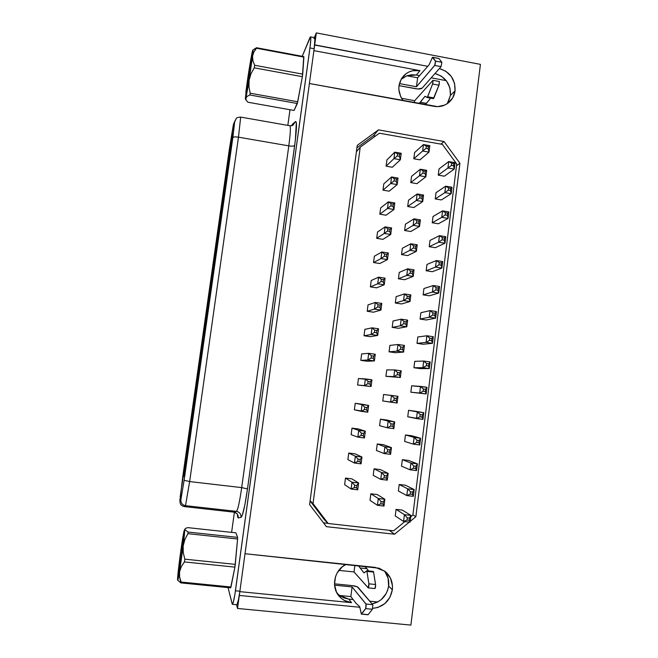 <?xml version="1.0" encoding="UTF-8"?>
<svg xmlns="http://www.w3.org/2000/svg" width="658" height="658" viewBox="0 0 658 658"><rect width="100%" height="100%" fill="white"/><g stroke="black" fill="none" stroke-linecap="round" stroke-linejoin="round"><path stroke-width="0.99" d="M251.586 57.065L251.948 57.55L251.586 57.065L250.83 60.692L248.165 76.846L246.322 93.214C245.278 95.616 249.999 63.135 251.586 57.065L251.981 56.144C252.483 57.065 247.877 87.917 246.569 92.474L250.55 68.925L251.586 57.065M246.322 90.343L245.845 92.531C247.161 81.041 250.986 56.925 252.376 51.472L252.779 50.156C254.235 46.603 247.647 91.643 245.771 98.1L245.335 98.98L245.804 94.777M178.441 573.521L181.271 558.255L183.829 535.464C184.207 537.981 179.437 572.978 178.581 573.883L178.441 573.521C178.228 569.326 183.426 532.306 183.804 535.25L181.008 550.82L178.441 573.521M359.646 606.627L356.077 603.328L350.846 596.592L352.088 586.936L334.544 585.159L352.088 586.936L366.029 604.019L372.708 604.677L357.302 586.813L351.923 585.579L334.461 583.81L351.923 585.579C355.098 585.965 357.154 586.549 358.092 587.323L372.708 604.677L366.029 604.019L365.725 608.609L372.412 609.267L372.847 604.982L372.412 609.267L365.725 608.609L361.579 614.021L368.167 614.662L372.412 609.267L368.167 614.662L361.415 614.128L359.737 606.841L361.332 614.087L365.906 608.263L366.161 604.324L352.088 586.936L350.846 596.592L339.544 595.465L350.846 596.592L356.077 603.328L359.646 606.627M367.024 571.399L373.588 572.082L373.382 571.489L366.827 570.807L368.883 583.827C368.998 585.933 368.768 587.29 368.2 587.89L354.02 571.95L354.876 565.263L354.02 571.95L338.812 570.371L354.02 571.95L368.258 587.882L368.883 583.827L375.562 584.51L368.883 583.827L366.827 570.807L373.382 571.489L373.588 572.082L367.024 571.399M401.1 79.33L406.866 75.785L411.53 74.765L416.358 75.028L406.866 75.785L417.616 77.808L429.082 64.862L417.616 77.808L416.465 86.749L399.406 83.574L416.465 86.749L434.913 65.109L435.621 61.391L432.429 57.378L429.082 64.862L432.429 57.378L438.87 58.455L441.88 62.329L435.53 61.112L432.701 57.312L438.944 58.513L441.88 62.329L435.53 61.112L434.708 65.446L441.049 66.647L422.115 88.156L417.855 88.995L398.995 85.63L415.881 88.764C418.924 89.225 421.005 89.019 422.115 88.156L441.049 66.647L441.88 62.329L441.049 66.647L434.708 65.446L416.465 86.749L417.616 77.808L406.866 75.785L401.75 78.754M424.961 96.331L427.355 97.359L432.61 84.027L438.968 85.219L439.347 81.502L432.997 80.309L432.61 84.027L438.968 85.219L433.935 97.927L427.659 96.767L427.132 97.499L424.961 96.331M232.151 139.652L229.765 156.135L232.151 139.652M228.828 162.978L226.451 179.486L228.828 162.978M225.497 186.395L223.128 202.919L225.497 186.395M222.157 209.902L219.788 226.442L222.157 209.902M218.801 233.483L216.433 250.056L218.801 233.483M215.437 257.146L213.069 273.753L215.437 257.146M212.057 280.9L209.696 297.548L212.057 280.9M185.638 466.654L188.073 449.587L185.638 466.654M189.117 442.234L191.536 425.224L189.15 442.234M192.572 417.904L194.99 400.952L192.572 417.904M196.026 393.657L198.428 376.771L196.051 393.632M199.456 369.5L201.85 352.672L199.456 369.5M205.271 328.663L202.886 345.434L205.271 328.663M183.697 476.491L186.074 459.753L183.697 476.491M187.094 452.564L189.471 435.9L187.094 452.564M190.491 428.728L192.852 412.122L190.491 428.728M193.871 404.974L196.224 388.426L193.871 404.974M197.236 381.303L199.58 364.812L197.236 381.303M200.591 357.713L202.927 341.28L200.608 357.689M204.317 333.927L204.778 333.581L204.317 333.927M206.267 317.839L203.939 334.206L206.267 317.839M232.529 133.187L230.201 149.317L232.529 133.187M229.288 155.987L226.961 172.125L229.288 155.987M226.031 178.869L223.712 195.023L226.031 178.869M222.766 201.825L220.446 218.004L222.766 201.825M219.492 224.863L217.173 241.067L219.492 224.863M216.202 247.984L213.883 264.22L216.202 247.984M212.904 271.186L210.585 287.456L212.904 271.186M181.83 485.917L184.158 469.508L181.83 485.917M185.161 462.475L187.489 446.14L185.161 462.475M188.484 439.108L190.804 422.831L188.484 439.108M191.799 415.823L194.11 399.603L191.799 415.823M195.105 392.62L197.4 376.45L195.105 392.62M198.395 369.492L200.69 353.387L198.395 369.492M203.955 330.398L201.669 346.453L203.955 330.398M229.724 149.292L227.446 165.084L229.724 149.292M226.541 171.664L224.271 187.472L226.541 171.664M223.35 194.11L221.08 209.935L223.35 194.11M220.142 216.63L217.872 232.471L220.142 216.63M216.934 239.224L214.664 255.098L216.934 239.224M213.702 261.9L211.432 277.808L213.702 261.9M210.47 284.659L208.199 300.599L210.47 284.659M208.668 304.736L206.291 321.449L208.668 304.736M207.221 307.483L204.942 323.481L207.221 307.483M209.589 294.471L207.27 310.79L209.589 294.471M233.779 123.359L229.321 149.506L180.152 497.07M291.634 125.793L292.547 124.132L295.5 121.557L296.33 122.503L295.36 140.154L247.49 488.91L244.875 504.867L242.333 515.115L241.05 517.336L238.295 517.912L237.423 514.285C237.522 516.76 237.809 517.969 238.295 517.912C238.377 514.712 236.888 512.779 233.829 512.121L184.38 506.619M237.374 514.293C237.686 513.972 236.485 513.256 233.763 512.13L184.413 506.611L185.49 505.673L236.444 511.365L233.829 512.121L236.444 511.365C237.851 509.95 239.602 502.029 241.692 487.603L189.644 481.574L185.49 505.673L236.444 511.365C239.594 512.047 241.132 514.038 241.05 517.336L238.295 517.912C238.377 514.712 236.888 512.779 233.829 512.121L184.388 506.619L185.49 505.673L189.644 481.574L238.467 137.177L288.804 145.862L241.692 487.603L189.644 481.574L184.117 480.299L180.876 499.661C180.753 502.975 182.291 504.982 185.49 505.673C182.291 504.982 180.753 502.975 180.876 499.661L179.947 500.787C179.823 503.995 181.312 505.936 184.413 506.611C181.312 505.936 179.823 503.995 179.947 500.787L182.694 477.124L229.313 149.563M448.156 102.278L450.45 95.418C450.812 84.24 445.672 76.937 435.02 73.499L441.288 76.122L446.733 81.271L449.949 88.04L450.45 95.418L455.065 90.829L450.45 95.418L447.267 103.66M439.388 68.539C450.212 72.035 455.443 79.47 455.065 90.829L452.737 97.803L447.917 103.199L444.783 105.041L437.677 106.637L309.4 83.5L433.967 106.325C439.347 107.213 444.142 106.061 448.361 102.862L448.361 102.862C452.136 99.802 454.374 95.788 455.065 90.829L454.563 83.336L451.289 76.443L445.762 71.212L439.388 68.539M384.774 571.308L388.121 578.234L388.615 586.039L387.751 589.905L386.188 593.557L381.188 599.644L377.947 601.848L372.091 603.945C381.327 601.626 386.838 595.655 388.615 586.039L392.341 589.807L392.464 585.793L390.465 578.152L385.777 571.983L379.107 568.199L245.015 553.723L375.323 567.41L385.004 571.341C390.605 576.063 393.048 582.223 392.341 589.807L388.615 586.039C389.232 580.356 387.858 575.322 384.486 570.938M177.693 580.175L180.868 582.906L179.593 576.926L179.576 571.72L181.312 566.628L184.446 561.932L184.832 559.168L183.245 552.597L183.163 545.967L184.857 539.535L187.925 533.663L188.065 532.051L184.676 529.451C185.243 533.005 178.096 584.345 177.619 580.085L177.578 579.566C177.446 575.989 180.489 551.536 182.718 538.088L182.521 540.703M253.832 49.391L256.521 47.73L253.881 51.957L252.565 56.127L252.902 60.676L254.63 65.265L252.902 60.676L252.565 56.127L253.881 51.957L256.538 48.24L303.897 57.123L302.713 74.14L254.63 65.265L254.268 67.832L251.002 73.696L249.127 80.046L248.938 86.7L250.18 93.214L248.938 86.7L249.127 80.046L251.002 73.696L254.268 67.832L302.367 76.69L302.713 74.14L254.63 65.265L254.268 67.832L302.367 76.69L297.745 101.768L250.18 93.214L249.843 94.982L247.112 96.381L245.418 99.087L246.454 87.72L250.961 58.546L252.886 50.131L251.652 62.526L245.771 98.1L246.125 100.098L247.86 102.22L294.101 110.47L247.86 102.22L246.125 100.098L245.771 98.1L247.112 96.381L249.843 94.982L297.317 103.512L294.101 110.47L297.745 101.768L250.18 93.214L249.843 94.982L297.317 103.512L302.367 76.69L303.757 56.588L256.521 47.73L256.538 48.24L303.897 57.123L303.757 56.588L256.521 47.73L252.861 50.098M180.144 582.462L230.637 587.849L230.974 586.994L181.09 582.034L180.868 582.906L230.637 587.849L234.914 567.122L237.579 538.992L237.604 537.372L235.901 532.832L187.695 527.617L235.901 532.832L237.604 537.372L188.065 532.051L187.925 533.663L237.579 538.992L237.604 537.372L188.065 532.051L184.676 529.451L185.441 528.448L187.695 527.617L185.482 528.423L184.676 529.451L182.027 554.373L177.668 580.175L180.966 549.701L184.076 530.669L182.718 538.088L184.413 533.095M234.914 567.122L235.293 564.375L184.832 559.168L184.446 561.932L234.914 567.122L184.446 561.932L181.312 566.628L179.576 571.72L179.593 576.926L181.09 582.034L230.974 586.994L234.914 567.122M179.905 559.456L179.79 559.925M183.36 535.546L182.718 538.088M232.332 604.291L236.724 604.718C237.398 604.488 238.245 601.354 239.265 595.317L237.522 608.453L410.872 625.1L237.522 608.453L239.306 595.432L359.827 607.268L239.306 595.432L239.882 591.221L235.432 590.785C234.215 599.249 233.179 603.756 232.332 604.291L228.046 587.594L232.266 604.274L233.442 601.749L234.947 594.067L310.321 44.958L310.782 38.411L310.173 37.037L302.236 56.3L310.469 36.84C311.02 37.374 310.847 41.076 309.943 47.944L314.162 48.741L316.325 32.9L314.351 37.588L316.325 32.9L480.422 64.369L316.325 32.9L314.689 44.859L427.733 66.318L314.614 45.032C315.1 40.385 315.108 37.925 314.631 37.638L310.469 36.84M289.981 109.738L287.826 125.39L289.981 109.738M234.388 512.245L231.608 532.371L234.388 512.245M291.659 125.736L292.547 124.132L295.5 121.557C297.054 121.228 296.774 129.215 294.669 145.5L247.49 488.91C244.965 506.265 242.818 515.74 241.05 517.336C241.132 514.038 239.594 512.047 236.444 511.365C237.851 509.95 239.602 502.029 241.692 487.603L247.49 488.91L241.692 487.603L288.804 145.862C290.433 133.451 290.795 126.747 289.89 125.752L292.818 125.349L295.5 121.557L292.859 125.333M337.192 593.343L339.544 595.465L348.839 599.117L343.937 597.933L339.544 595.465L337.06 593.203M377.708 601.98L369.771 601.19L377.708 601.98M353.132 599.545L348.839 599.117L353.132 599.545M339.742 596.847C342.974 600.219 346.914 602.16 351.545 602.67L348.839 599.117L351.545 602.67L239.825 591.641L351.545 602.67L344.274 600.4L341.14 598.196L336.468 592.077L334.494 584.501L335.514 576.622L337.126 572.954L342.201 566.859L346.116 564.342C334.099 569.762 330.555 587.684 339.742 596.847L337.217 593.368M416.358 75.028L419.45 75.604L416.358 75.028L419.96 70.645L313.899 50.625L419.96 70.645L412.689 70.727L409.251 71.845L406.134 73.638L401.314 78.952L398.962 85.861L398.847 89.587L400.755 96.858L403.115 100.674C397.161 91.717 397.448 83.319 403.979 75.489C408.429 71.253 413.75 69.633 419.96 70.645L416.358 75.028M431.22 77.817L446.264 80.646L431.22 77.817M179.955 499.126L179.889 500.45M234.577 121.714L236.247 118.481L233.549 124.132L234.651 121.533L232.85 137.58L184.117 480.299L189.644 481.574L238.467 137.177L288.804 145.862C291.988 146.331 293.945 146.208 294.669 145.5C293.945 146.208 291.988 146.331 288.804 145.862C290.425 133.525 290.795 126.829 289.898 125.752L240.68 117.099L238.467 137.177C235.235 136.708 233.36 136.839 232.85 137.58C233.36 136.839 235.235 136.708 238.467 137.177L240.688 117.099M313.907 38.633L314.614 37.638L314.943 38.542L314.162 48.741L239.882 591.221L314.162 48.741L309.943 47.944L235.432 590.785L239.882 591.221L238.426 599.849L236.938 604.603M327.997 523.332L323.481 522.83L327.997 523.332M356.932 147.803L373.489 135.688L375.471 136.042L373.489 135.688L378.457 129.865L444.035 141.519L459.917 163.274L415.856 516.727L410.205 521.366L415.856 516.727L459.917 163.274L444.035 141.519L378.457 129.865L357.253 145.36L378.457 129.865L373.489 135.688L356.932 147.803M310.091 500.935L324.328 519.647L310.091 500.935M237.522 608.453L236.535 604.702L237.522 608.453M392.341 589.807L389.865 597.456L384.79 603.657L377.856 607.457L372.757 608.354C383.573 607.021 390.104 600.836 392.341 589.807M410.872 625.1L480.422 64.369L410.872 625.1M309.605 504.596L357.253 145.36L309.605 504.596L326.401 526.671L309.605 504.596M409.301 522.107L394.529 534.222L326.401 526.671L394.529 534.222L409.301 522.107M440.942 144.127L444.035 141.519L440.942 144.127M456.512 165.726L459.917 163.274L456.512 165.726M412.903 514.926L415.856 516.727L412.903 514.926M389.314 530.323L394.529 534.222L389.314 530.323M456.726 164.023L442.39 144.382L379.337 133.212L360.214 147.203L356.406 151.759L360.214 147.203L313.027 503.592L310.115 500.771L313.027 503.592L328.178 523.505L324.328 519.647L328.178 523.505L393.632 530.8L404.859 521.605L393.632 530.8L328.178 523.505L313.027 503.592L360.214 147.203L379.337 133.212L442.39 144.382L456.726 164.023L412.887 515.025L456.726 164.023M410.781 516.752L412.887 515.025L410.781 516.752M386.098 166.186L386.92 159.919L386.098 166.186L393.953 158.644L394.792 152.154L386.92 159.919L394.792 152.154L401.216 153.273L399.719 154.186L397.564 153.808L397.284 155.979L399.439 156.357L399.719 154.186L399.439 156.357L397.284 155.979L393.953 158.644L400.377 159.754L401.216 153.273L399.719 154.186L397.564 153.808L397.284 155.979L393.953 158.644L394.792 152.154L397.564 153.808L394.792 152.154L401.216 153.273L400.377 159.754L392.308 167.247L386.098 166.186L393.953 158.644L400.377 159.754L399.439 156.357L400.377 159.754L392.308 167.247L386.098 166.186M382.981 190.146L383.803 183.862L382.981 190.146L390.729 183.483L391.576 176.969L383.803 183.862L391.576 176.969L398.016 178.063L396.494 179.091L394.339 178.721L394.06 180.909L396.215 181.271L396.494 179.091L396.215 181.271L394.06 180.909L390.729 183.483L397.177 184.569L398.016 178.063L396.494 179.091L394.339 178.721L394.06 180.909L390.729 183.483L391.576 176.969L394.339 178.721L391.576 176.969L398.016 178.063L397.177 184.569L389.199 191.19L382.981 190.146L390.729 183.483L397.177 184.569L396.215 181.271L397.177 184.569L389.199 191.19L382.981 190.146M379.847 214.195L380.669 207.887L379.847 214.195L387.496 208.413L388.343 201.874L380.669 207.887L388.343 201.874L394.8 202.944L393.262 204.095L391.099 203.733L390.819 205.921L392.982 206.283L393.262 204.095L392.982 206.283L390.819 205.921L387.496 208.413L393.953 209.483L394.8 202.944L393.262 204.095L391.099 203.733L390.819 205.921L387.496 208.413L388.343 201.874L391.099 203.733L388.343 201.874L394.8 202.944L393.953 209.483L386.082 215.215L379.847 214.195L387.496 208.413L393.953 209.483L392.982 206.283L393.953 209.483L386.082 215.215L379.847 214.195M376.705 238.336L377.528 232.003L376.705 238.336L384.247 233.442L385.103 226.878L377.528 232.003L385.103 226.878L391.576 227.923L390.013 229.19L387.85 228.836L387.57 231.032L389.733 231.386L390.013 229.19L389.733 231.386L387.57 231.032L384.247 233.442L390.729 234.487L391.576 227.923L390.013 229.19L387.85 228.836L387.57 231.032L384.247 233.442L385.103 226.878L387.85 228.836L385.103 226.878L391.576 227.923L390.729 234.487L382.956 239.331L376.705 238.336L384.247 233.442L390.729 234.487L389.733 231.386L390.729 234.487L382.956 239.331L376.705 238.336M373.547 262.558L374.377 256.201L373.547 262.558L380.99 258.569L381.846 251.973L374.377 256.201L381.846 251.973L388.335 252.993L386.756 254.375L384.585 254.037L384.305 256.242L386.476 256.587L386.756 254.375L386.476 256.587L384.305 256.242L380.99 258.569L387.48 259.581L388.335 252.993L386.756 254.375L384.585 254.037L384.305 256.242L380.99 258.569L381.846 251.973L384.585 254.037L381.846 251.973L388.335 252.993L387.48 259.581L379.814 263.529L373.547 262.558L380.99 258.569L387.48 259.581L386.476 256.587L387.48 259.581L379.814 263.529L373.547 262.558M370.38 286.872L371.211 280.497L370.38 286.872L377.725 283.787L378.58 277.166L371.211 280.497L378.58 277.166L385.078 278.161L383.491 279.666L381.311 279.329L381.023 281.55L383.203 281.879L383.491 279.666L383.203 281.879L381.023 281.55L377.725 283.787L384.223 284.774L385.078 278.161L383.491 279.666L381.311 279.329L381.023 281.55L377.725 283.787L378.58 277.166L381.311 279.329L378.58 277.166L385.078 278.161L384.223 284.774L376.664 287.826L370.38 286.872L377.725 283.787L384.223 284.774L383.203 281.879L384.223 284.774L376.664 287.826L370.38 286.872M367.205 311.275L368.036 304.876L367.205 311.275L374.435 309.096L375.299 302.458L368.036 304.876L375.299 302.458L381.813 303.428L380.209 305.049L378.021 304.728L377.733 306.949L379.921 307.27L380.209 305.049L379.921 307.27L377.733 306.949L374.435 309.096L380.957 310.058L381.813 303.428L380.209 305.049L378.021 304.728L377.733 306.949L374.435 309.096L375.299 302.458L378.021 304.728L375.299 302.458L381.813 303.428L380.957 310.058L373.497 312.205L367.205 311.275L374.435 309.096L380.957 310.058L379.921 307.27L380.957 310.058L373.497 312.205L367.205 311.275M344.627 484.65L345.483 478.078L351.874 478.843L345.483 478.078L344.627 484.65L351.101 489.034L351.981 482.207L345.483 478.078L351.981 482.207L358.61 482.997L351.874 478.843L358.61 482.997L356.875 485.489L354.654 485.226L354.358 487.512L356.578 487.775L356.875 485.489L356.578 487.775L354.358 487.512L351.101 489.034L357.73 489.815L358.61 482.997L356.875 485.489L354.654 485.226L354.358 487.512L351.101 489.034L351.981 482.207L354.654 485.226L351.981 482.207L358.61 482.997L357.73 489.815L356.578 487.775L357.73 489.815L351.101 489.034L344.627 484.65M347.885 459.605L348.74 453.058L355.123 453.847L348.74 453.058L347.885 459.605L354.473 463.035L355.353 456.233L348.74 453.058L355.353 456.233L361.966 457.047L355.123 453.847L361.966 457.047L360.247 459.416L358.026 459.144L357.738 461.414L359.951 461.686L360.247 459.416L359.951 461.686L357.738 461.414L354.473 463.035L361.086 463.841L361.966 457.047L360.247 459.416L358.026 459.144L357.738 461.414L354.473 463.035L355.353 456.233L358.026 459.144L355.353 456.233L361.966 457.047L361.086 463.841L359.951 461.686L361.086 463.841L354.473 463.035L347.885 459.605M351.133 434.65L351.989 428.136L358.347 428.942L351.989 428.136L351.133 434.65L357.829 437.126L358.709 430.357L351.989 428.136L358.709 430.357L365.305 431.196L358.347 428.942L365.305 431.196L363.603 433.441L361.39 433.161L361.102 435.423L363.306 435.703L363.603 433.441L363.306 435.703L361.102 435.423L357.829 437.126L364.433 437.965L365.305 431.196L363.603 433.441L361.39 433.161L361.102 435.423L357.829 437.126L358.709 430.357L361.39 433.161L358.709 430.357L365.305 431.196L364.433 437.965L363.306 435.703L364.433 437.965L357.829 437.126L351.133 434.65M354.374 409.794L355.221 403.296L361.571 404.135L355.221 403.296L354.374 409.794L361.176 411.324L362.048 404.58L355.221 403.296L368.636 405.451L361.571 404.135L368.636 405.451L366.95 407.565L364.746 407.277L364.45 409.531L366.654 409.819L366.95 407.565L366.654 409.819L364.45 409.531L361.176 411.324L367.764 412.188L368.636 405.451L366.95 407.565L364.746 407.277L364.45 409.531L361.176 411.324L362.048 404.58L364.746 407.277L362.048 404.58L368.636 405.451L367.764 412.188L366.654 409.819L367.764 412.188L354.374 409.794M357.598 385.029L358.446 378.556L357.598 385.029L364.507 385.621L365.379 378.901L358.446 378.556L371.951 379.798L370.281 381.788L368.085 381.492L367.797 383.737L369.993 384.033L370.281 381.788L369.993 384.033L367.797 383.737L364.507 385.621L371.079 386.509L371.951 379.798L370.281 381.788L368.085 381.492L367.797 383.737L364.507 385.621L365.379 378.901L368.085 381.492L365.379 378.901L371.951 379.798L371.079 386.509L357.598 385.029L371.079 386.509L369.993 384.033L371.079 386.509L357.598 385.029M360.814 360.354L361.653 353.905L360.814 360.354L367.83 360.016L368.702 353.321L361.653 353.905L368.702 353.321L375.249 354.243L373.604 356.11L371.408 355.805L371.12 358.042L373.316 358.347L373.604 356.11L373.316 358.347L371.12 358.042L367.83 360.016L374.386 360.929L375.249 354.243L373.604 356.11L371.408 355.805L371.12 358.042L367.83 360.016L368.702 353.321L371.408 355.805L368.702 353.321L375.249 354.243L374.386 360.929L367.139 361.234L360.814 360.354L367.83 360.016L374.386 360.929L373.316 358.347L374.386 360.929L367.139 361.234L360.814 360.354M395.236 515.921L396.058 509.382L402.359 510.106L396.058 509.382L395.236 515.921L403.568 521.457L404.423 514.671L396.058 509.382L404.423 514.671L410.946 515.411L402.359 510.106L410.946 515.411L409.465 518.043L407.277 517.797L406.998 520.067L409.177 520.313L409.465 518.043L409.177 520.313L406.998 520.067L403.568 521.457L410.099 522.197L410.946 515.411L409.465 518.043L407.277 517.797L406.998 520.067L403.568 521.457L404.423 514.671L407.277 517.797L404.423 514.671L410.946 515.411L410.099 522.197L409.177 520.313L410.099 522.197L403.568 521.457L395.236 515.921M398.378 491L399.2 484.485L405.484 485.234L399.2 484.485L398.378 491L406.817 495.581L407.664 488.82L399.2 484.485L407.664 488.82L414.178 489.593L405.484 485.234L414.178 489.593L412.714 492.094L410.534 491.839L410.247 494.1L412.426 494.355L412.714 492.094L412.426 494.355L410.247 494.1L406.817 495.581L413.331 496.346L414.178 489.593L412.714 492.094L410.534 491.839L410.247 494.1L406.817 495.581L407.664 488.82L410.534 491.839L407.664 488.82L414.178 489.593L413.331 496.346L412.426 494.355L413.331 496.346L406.817 495.581L398.378 491M401.512 466.168L402.334 459.671L408.602 460.452L402.334 459.671L401.512 466.168L410.049 469.804L410.896 463.067L402.334 459.671L410.896 463.067L417.394 463.865L408.602 460.452L417.394 463.865L415.946 466.242L413.775 465.979L413.487 468.233L415.659 468.496L415.946 466.242L415.659 468.496L413.487 468.233L410.049 469.804L416.547 470.602L417.394 463.865L415.946 466.242L413.775 465.979L413.487 468.233L410.049 469.804L410.896 463.067L413.775 465.979L410.896 463.067L417.394 463.865L416.547 470.602L415.659 468.496L416.547 470.602L410.049 469.804L401.512 466.168M404.637 441.428L405.451 434.954L411.702 435.752L405.451 434.954L404.637 441.428L413.273 444.125L414.121 437.414L405.451 434.954L414.121 437.414L420.594 438.244L411.702 435.752L420.594 438.244L419.162 440.498L416.999 440.218L416.72 442.464L418.883 442.744L419.162 440.498L418.883 442.744L416.72 442.464L413.273 444.125L419.755 444.948L420.594 438.244L419.162 440.498L416.999 440.218L416.72 442.464L413.273 444.125L414.121 437.414L416.999 440.218L414.121 437.414L420.594 438.244L419.755 444.948L418.883 442.744L419.755 444.948L413.273 444.125L404.637 441.428M407.746 416.769L408.56 410.329L414.795 411.151L408.56 410.329L407.746 416.769L416.489 418.546L417.328 411.867L408.56 410.329L423.785 412.714L414.795 411.151L423.785 412.714L422.378 414.844L420.215 414.556L419.936 416.794L422.099 417.082L422.378 414.844L422.099 417.082L419.936 416.794L416.489 418.546L422.954 419.393L423.785 412.714L422.378 414.844L420.215 414.556L419.936 416.794L416.489 418.546L417.328 411.867L420.215 414.556L417.328 411.867L423.785 412.714L422.954 419.393L422.099 417.082L422.954 419.393L407.746 416.769M410.847 392.209L411.653 385.794L410.847 392.209L419.689 393.065L420.52 386.402L411.653 385.794L426.968 387.282L425.57 389.289L423.415 389.001L423.135 391.23L425.298 391.518L425.57 389.289L425.298 391.518L423.135 391.23L419.689 393.065L426.137 393.936L426.968 387.282L425.57 389.289L423.415 389.001L423.135 391.23L419.689 393.065L420.52 386.402L423.415 389.001L420.52 386.402L426.968 387.282L426.137 393.936L410.847 392.209L426.137 393.936L425.298 391.518L426.137 393.936L410.847 392.209M413.931 367.74L414.737 361.341L413.931 367.74L422.872 367.682L423.703 361.045L414.737 361.341L423.703 361.045L430.135 361.949L428.761 363.833L426.606 363.529L426.326 365.749L428.481 366.054L428.761 363.833L428.481 366.054L426.326 365.749L422.872 367.682L429.304 368.579L430.135 361.949L428.761 363.833L426.606 363.529L426.326 365.749L422.872 367.682L423.703 361.045L426.606 363.529L423.703 361.045L430.135 361.949L429.304 368.579L420.149 368.603L413.931 367.74L422.872 367.682L429.304 368.579L428.481 366.054L429.304 368.579L420.149 368.603L413.931 367.74M438.236 175.143L439.026 168.933L438.236 175.143L447.934 168.004L448.748 161.564L439.026 168.933L448.748 161.564L455.056 162.666L453.806 163.612L451.701 163.242L451.429 165.397L453.543 165.767L453.806 163.612L453.543 165.767L451.429 165.397L447.934 168.004L454.25 169.098L455.056 162.666L453.806 163.612L451.701 163.242L451.429 165.397L447.934 168.004L448.748 161.564L451.701 163.242L448.748 161.564L455.056 162.666L454.25 169.098L444.339 176.188L438.236 175.143L447.934 168.004L454.25 169.098L453.543 165.767L454.25 169.098L444.339 176.188L438.236 175.143M435.242 198.913L436.024 192.679L435.242 198.913L444.841 192.638L445.655 186.173L436.024 192.679L445.655 186.173L451.98 187.25L450.722 188.311L448.6 187.949L448.337 190.113L450.45 190.475L450.722 188.311L450.45 190.475L448.337 190.113L444.841 192.638L451.174 193.707L451.98 187.25L450.722 188.311L448.6 187.949L448.337 190.113L444.841 192.638L445.655 186.173L448.6 187.949L445.655 186.173L451.98 187.25L451.174 193.707L441.353 199.942L435.242 198.913L444.841 192.638L451.174 193.707L450.45 190.475L451.174 193.707L441.353 199.942L435.242 198.913M432.232 222.774L433.022 216.515L432.232 222.774L441.74 217.362L442.554 210.873L433.022 216.515L442.554 210.873L448.896 211.925L447.621 213.102L445.499 212.748L445.227 214.919L447.35 215.273L447.621 213.102L447.35 215.273L445.227 214.919L441.74 217.362L448.082 218.407L448.896 211.925L447.621 213.102L445.499 212.748L445.227 214.919L441.74 217.362L442.554 210.873L445.499 212.748L442.554 210.873L448.896 211.925L448.082 218.407L438.351 223.778L432.232 222.774L441.74 217.362L448.082 218.407L447.35 215.273L448.082 218.407L438.351 223.778L432.232 222.774M429.205 246.717L430.003 240.433L429.205 246.717L438.623 242.177L439.445 235.663L430.003 240.433L439.445 235.663L445.795 236.691L444.504 237.99L442.382 237.645L442.102 239.825L444.232 240.162L444.504 237.99L444.232 240.162L442.102 239.825L438.623 242.177L444.981 243.197L445.795 236.691L444.504 237.99L442.382 237.645L442.102 239.825L438.623 242.177L439.445 235.663L442.382 237.645L439.445 235.663L445.795 236.691L444.981 243.197L435.349 247.696L429.205 246.717L438.623 242.177L444.981 243.197L444.232 240.162L444.981 243.197L435.349 247.696L429.205 246.717M426.178 270.742L426.968 264.442L426.178 270.742L435.497 267.09L436.32 260.552L426.968 264.442L436.32 260.552L442.686 261.555L441.378 262.97L439.248 262.632L438.976 264.82L441.107 265.149L441.378 262.97L441.107 265.149L438.976 264.82L435.497 267.09L441.872 268.086L442.686 261.555L441.378 262.97L439.248 262.632L438.976 264.82L435.497 267.09L436.32 260.552L439.248 262.632L436.32 260.552L442.686 261.555L441.872 268.086L432.331 271.696L426.178 270.742L435.497 267.09L441.872 268.086L441.107 265.149L441.872 268.086L432.331 271.696L426.178 270.742M423.127 294.858L423.933 288.533L423.127 294.858L432.364 292.094L433.186 285.531L423.933 288.533L433.186 285.531L439.569 286.51L438.244 288.039L436.106 287.711L435.826 289.907L437.965 290.236L438.244 288.039L437.965 290.236L435.826 289.907L432.364 292.094L438.746 293.065L439.569 286.51L438.244 288.039L436.106 287.711L435.826 289.907L432.364 292.094L433.186 285.531L436.106 287.711L433.186 285.531L439.569 286.51L438.746 293.065L429.304 295.796L423.127 294.858L432.364 292.094L438.746 293.065L437.965 290.236L438.746 293.065L429.304 295.796L423.127 294.858M420.075 319.064L420.881 312.714L420.075 319.064L429.205 317.197L430.036 310.609L420.881 312.714L430.036 310.609L436.435 311.563L435.094 313.208L432.948 312.887L432.676 315.092L434.815 315.412L435.094 313.208L434.815 315.412L432.676 315.092L429.205 317.197L435.612 318.143L436.435 311.563L435.094 313.208L432.948 312.887L432.676 315.092L429.205 317.197L430.036 310.609L432.948 312.887L430.036 310.609L436.435 311.563L435.612 318.143L426.261 319.977L420.075 319.064L429.205 317.197L435.612 318.143L434.815 315.412L435.612 318.143L426.261 319.977L420.075 319.064M370.018 500.343L370.857 493.788L377.207 494.528L370.857 493.788L370.018 500.343L377.429 505.303L378.301 498.501L370.857 493.788L378.301 498.501L384.872 499.266L377.207 494.528L384.872 499.266L383.26 501.824L381.064 501.569L380.768 503.847L382.972 504.102L383.26 501.824L382.972 504.102L380.768 503.847L377.429 505.303L384.009 506.068L384.872 499.266L383.26 501.824L381.064 501.569L380.768 503.847L377.429 505.303L378.301 498.501L381.064 501.569L378.301 498.501L384.872 499.266L384.009 506.068L382.972 504.102L384.009 506.068L377.429 505.303L370.018 500.343M373.226 475.356L374.057 468.825L380.39 469.598L374.057 468.825L373.226 475.356L380.735 479.369L381.607 472.584L374.057 468.825L381.607 472.584L388.162 473.382L380.39 469.598L388.162 473.382L386.575 475.816L384.379 475.553L384.091 477.823L386.287 478.086L386.575 475.816L386.287 478.086L384.091 477.823L380.735 479.369L387.307 480.151L388.162 473.382L386.575 475.816L384.379 475.553L384.091 477.823L380.735 479.369L381.607 472.584L384.379 475.553L381.607 472.584L388.162 473.382L387.307 480.151L386.287 478.086L387.307 480.151L380.735 479.369L373.226 475.356M376.417 450.467L377.248 443.961L383.565 444.75L377.248 443.961L376.417 450.467L384.033 453.526L384.897 446.774L377.248 443.961L384.897 446.774L391.444 447.596L383.565 444.75L391.444 447.596L389.873 449.899L387.677 449.628L387.389 451.89L389.585 452.161L389.873 449.899L389.585 452.161L387.389 451.89L384.033 453.526L390.589 454.341L391.444 447.596L389.873 449.899L387.677 449.628L387.389 451.89L384.033 453.526L384.897 446.774L387.677 449.628L384.897 446.774L391.444 447.596L390.589 454.341L389.585 452.161L390.589 454.341L384.033 453.526L376.417 450.467M379.592 425.668L380.423 419.179L386.723 420.001L380.423 419.179L379.592 425.668L387.323 427.79L388.179 421.062L380.423 419.179L394.71 421.901L386.723 420.001L394.71 421.901L393.155 424.089L390.967 423.81L390.679 426.063L392.867 426.343L393.155 424.089L392.867 426.343L390.679 426.063L387.323 427.79L393.854 428.629L394.71 421.901L393.155 424.089L390.967 423.81L390.679 426.063L387.323 427.79L388.179 421.062L390.967 423.81L388.179 421.062L394.71 421.901L393.854 428.629L392.867 426.343L393.854 428.629L387.323 427.79L379.592 425.668M382.759 400.961L383.589 394.496L382.759 400.961L390.597 402.145L391.452 395.442L383.589 394.496L397.958 396.313L396.42 398.378L394.241 398.082L393.961 400.327L396.141 400.615L396.42 398.378L396.141 400.615L393.961 400.327L390.597 402.145L397.111 403.009L397.958 396.313L396.42 398.378L394.241 398.082L393.961 400.327L390.597 402.145L391.452 395.442L394.241 398.082L391.452 395.442L397.958 396.313L397.111 403.009L396.141 400.615L397.111 403.009L382.759 400.961M385.917 376.335L386.74 369.903L385.917 376.335L393.854 376.598L394.701 369.928L386.74 369.903L394.701 369.928L401.199 370.824L399.686 372.757L397.506 372.461L397.226 374.698L399.398 374.994L399.686 372.757L399.398 374.994L397.226 374.698L393.854 376.598L400.352 377.495L401.199 370.824L399.686 372.757L397.506 372.461L397.226 374.698L393.854 376.598L394.701 369.928L397.506 372.461L394.701 369.928L401.199 370.824L400.352 377.495L385.917 376.335L400.352 377.495L399.398 374.994L400.352 377.495L385.917 376.335M389.059 351.808L389.881 345.401L389.059 351.808L397.103 351.158L397.95 344.504L389.881 345.401L397.95 344.504L404.431 345.425L402.926 347.243L400.763 346.93L400.475 349.159L402.647 349.464L402.926 347.243L402.647 349.464L400.475 349.159L397.103 351.158L403.584 352.071L404.431 345.425L402.926 347.243L400.763 346.93L400.475 349.159L397.103 351.158L397.95 344.504L400.763 346.93L397.95 344.504L404.431 345.425L403.584 352.071L395.318 352.696L389.059 351.808L397.103 351.158L403.584 352.071L402.647 349.464L403.584 352.071L395.318 352.696L389.059 351.808M413.808 158.784L414.606 152.557L413.808 158.784L422.642 151.011L423.464 144.554L414.606 152.557L423.464 144.554L429.822 145.681L428.457 146.553L426.335 146.175L426.055 148.338L428.185 148.708L428.457 146.553L428.185 148.708L426.055 148.338L422.642 151.011L429 152.13L429.822 145.681L428.457 146.553L426.335 146.175L426.055 148.338L422.642 151.011L423.464 144.554L426.335 146.175L423.464 144.554L429.822 145.681L429 152.13L419.952 159.853L413.808 158.784L422.642 151.011L429 152.13L428.185 148.708L429 152.13L419.952 159.853L413.808 158.784M410.756 182.603L411.554 176.352L410.756 182.603L419.491 175.702L420.314 169.221L411.554 176.352L420.314 169.221L426.688 170.323L425.307 171.31L423.176 170.94L422.897 173.112L425.035 173.473L425.307 171.31L425.035 173.473L422.897 173.112L419.491 175.702L425.866 176.796L426.688 170.323L425.307 171.31L423.176 170.94L422.897 173.112L419.491 175.702L420.314 169.221L423.176 170.94L420.314 169.221L426.688 170.323L425.866 176.796L416.917 183.648L410.756 182.603L419.491 175.702L425.866 176.796L425.035 173.473L425.866 176.796L416.917 183.648L410.756 182.603M407.689 206.513L408.495 200.238L407.689 206.513L416.325 200.484L417.156 193.978L408.495 200.238L417.156 193.978L423.546 195.056L422.148 196.158L420.01 195.796L419.73 197.976L421.868 198.329L422.148 196.158L421.868 198.329L419.73 197.976L416.325 200.484L422.716 201.554L423.546 195.056L422.148 196.158L420.01 195.796L419.73 197.976L416.325 200.484L417.156 193.978L420.01 195.796L417.156 193.978L423.546 195.056L422.716 201.554L413.866 207.541L407.689 206.513L416.325 200.484L422.716 201.554L421.868 198.329L422.716 201.554L413.866 207.541L407.689 206.513M404.612 230.514L405.418 224.214L404.612 230.514L413.15 225.357L413.989 218.834L405.418 224.214L413.989 218.834L420.388 219.879L418.973 221.104L416.835 220.751L416.555 222.93L418.702 223.284L418.973 221.104L418.702 223.284L416.555 222.93L413.15 225.357L419.557 226.401L420.388 219.879L418.973 221.104L416.835 220.751L416.555 222.93L413.15 225.357L413.989 218.834L416.835 220.751L413.989 218.834L420.388 219.879L419.557 226.401L410.798 231.509L404.612 230.514L413.15 225.357L419.557 226.401L418.702 223.284L419.557 226.401L410.798 231.509L404.612 230.514M401.528 254.597L402.334 248.272L401.528 254.597L409.967 250.328L410.806 243.773L402.334 248.272L410.806 243.773L417.221 244.801L415.79 246.141L413.643 245.796L413.364 247.984L415.511 248.329L415.79 246.141L415.511 248.329L413.364 247.984L409.967 250.328L416.391 251.348L417.221 244.801L415.79 246.141L413.643 245.796L413.364 247.984L409.967 250.328L410.806 243.773L413.643 245.796L410.806 243.773L417.221 244.801L416.391 251.348L407.73 255.567L401.528 254.597L409.967 250.328L416.391 251.348L415.511 248.329L416.391 251.348L407.73 255.567L401.528 254.597M398.427 278.762L399.241 272.42L398.427 278.762L406.767 275.389L407.606 268.818L399.241 272.42L407.606 268.818L414.038 269.813L412.591 271.269L410.436 270.94L410.156 273.136L412.311 273.473L412.591 271.269L412.311 273.473L410.156 273.136L406.767 275.389L413.208 276.385L414.038 269.813L412.591 271.269L410.436 270.94L410.156 273.136L406.767 275.389L407.606 268.818L410.436 270.94L407.606 268.818L414.038 269.813L413.208 276.385L404.645 279.716L398.427 278.762L406.767 275.389L413.208 276.385L412.311 273.473L413.208 276.385L404.645 279.716L398.427 278.762M395.318 303.025L396.132 296.659L395.318 303.025L403.56 300.55L404.399 293.945L396.132 296.659L404.399 293.945L410.847 294.924L409.383 296.495L407.228 296.174L406.94 298.378L409.103 298.707L409.383 296.495L409.103 298.707L406.94 298.378L403.56 300.55L410.016 301.52L410.847 294.924L409.383 296.495L407.228 296.174L406.94 298.378L403.56 300.55L404.399 293.945L407.228 296.174L404.399 293.945L410.847 294.924L410.016 301.52L401.544 303.955L395.318 303.025L403.56 300.55L410.016 301.52L409.103 298.707L410.016 301.52L401.544 303.955L395.318 303.025M392.193 327.371L393.015 320.989L392.193 327.371L400.335 325.8L401.183 319.179L393.015 320.989L401.183 319.179L407.647 320.125L406.159 321.82L403.996 321.507L403.716 323.72L405.879 324.04L406.159 321.82L405.879 324.04L403.716 323.72L400.335 325.8L406.809 326.746L407.647 320.125L406.159 321.82L403.996 321.507L403.716 323.72L400.335 325.8L406.809 326.746L398.444 328.284L392.193 327.371L400.335 325.8L401.183 319.179L403.996 321.507L401.183 319.179L407.647 320.125L406.809 326.746L405.879 324.04L406.809 326.746L398.444 328.284L392.193 327.371M417.007 343.361L417.814 336.986L417.007 343.361L426.047 342.39L426.877 335.777L417.814 336.986L426.877 335.777L433.293 336.707L431.928 338.475L429.781 338.163L429.51 340.375L431.656 340.688L431.928 338.475L431.656 340.688L429.51 340.375L426.047 342.39L432.462 343.311L433.293 336.707L431.928 338.475L429.781 338.163L429.51 340.375L426.047 342.39L432.462 343.311L423.209 344.249L417.007 343.361L426.047 342.39L426.877 335.777L429.781 338.163L426.877 335.777L433.293 336.707L432.462 343.311L431.656 340.688L432.462 343.311L423.209 344.249L417.007 343.361M364.014 335.769L364.853 329.345L364.014 335.769L371.145 334.511L372.009 327.84L364.853 329.345L372.009 327.84L378.539 328.786L376.911 330.53L374.723 330.217L374.435 332.446L376.623 332.759L376.911 330.53L376.623 332.759L374.435 332.446L371.145 334.511L377.676 335.448L378.539 328.786L376.911 330.53L374.723 330.217L374.435 332.446L371.145 334.511L377.676 335.448L370.322 336.674L364.014 335.769L371.145 334.511L372.009 327.84L374.723 330.217L372.009 327.84L378.539 328.786L377.676 335.448L376.623 332.759L377.676 335.448L370.322 336.674L364.014 335.769M292.078 125.629L292.547 124.132M182.694 477.099L179.93 500.796L182.694 477.124L229.321 149.506L233.351 124.749M233.549 124.132L234.725 121.45L232.85 137.58L184.117 480.299L180.876 499.661L179.922 500.796M229.321 149.506L182.694 477.124M414.408 102.747L414.672 100.69L401.495 98.272L414.672 100.69L414.408 102.747M427.174 97.499L433.4 98.651L433.935 97.927L427.659 96.767L432.816 83.41L432.98 80.309L414.672 100.69L432.997 80.309M419.097 103.602L420.347 102.253L426.433 103.364L425.158 104.712L426.433 103.364L420.347 102.253L424.945 96.356L419.097 103.602M430.628 98.141L426.433 103.364L430.628 98.141M433.392 98.651L439.182 84.602L439.33 81.502M366.975 568.701L364.639 566.283L366.975 568.701L360.6 568.035L366.975 568.701L368.579 570.947L366.975 568.701M358.347 565.625L364.022 572.937L366.827 570.807L363.964 572.896L358.347 565.625M374.764 588.507L374.871 588.565C375.455 587.964 375.685 586.615 375.562 584.51L373.588 572.082L375.619 585.126L374.928 588.556M368.003 614.761L361.423 614.128M184.832 559.168L235.293 564.375L237.579 538.992L187.925 533.663L184.857 539.535L183.163 545.967L183.245 552.597L184.832 559.168M432.627 57.262L438.87 58.455M204.778 333.573L204.317 333.91M245.409 99.095L246.141 100.131M403.979 75.489L401.446 78.738M240.68 117.099C237.785 117.346 236.304 117.807 236.247 118.481L235.079 121.171M180.399 503.757C180.563 504.801 181.888 505.755 184.388 506.619M433.4 98.651L427.132 97.499M374.871 588.565L368.2 587.89M366.728 570.757L373.283 571.44"/></g></svg>
